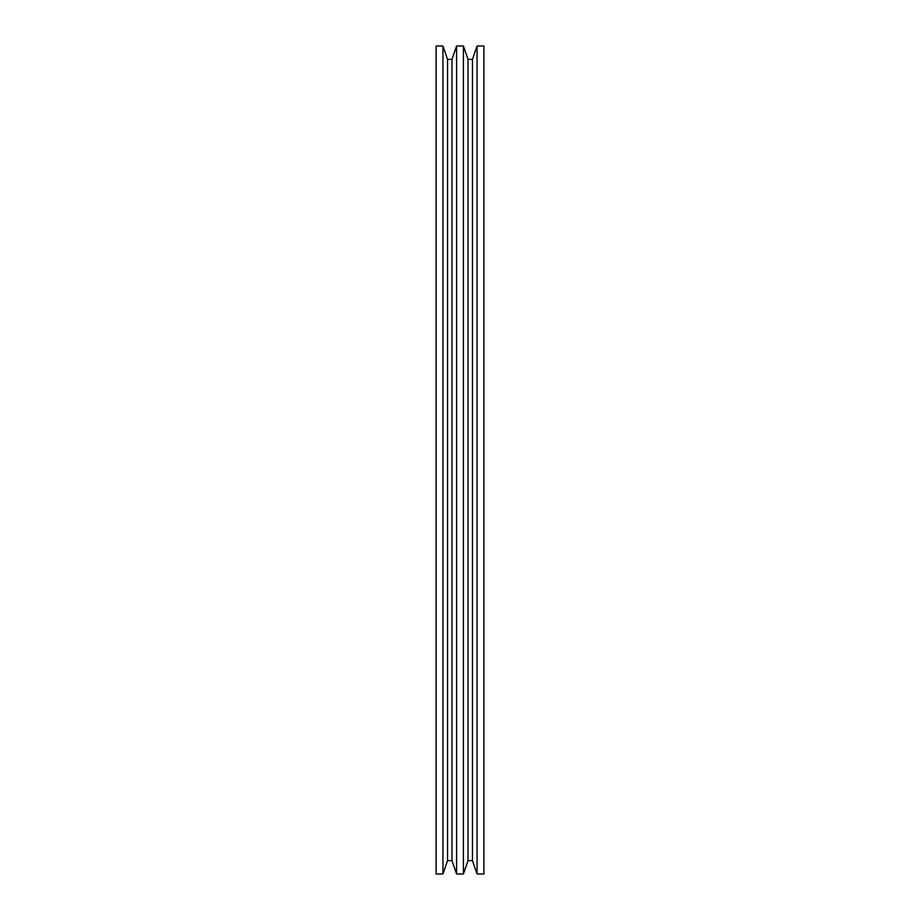 <?xml version="1.0" encoding="UTF-8"?>
<svg xmlns="http://www.w3.org/2000/svg" width="920" height="920" viewBox="0 0 920 920"><rect width="100%" height="100%" fill="white"/><g stroke="black" fill="none" stroke-linecap="round" stroke-linejoin="round"><path stroke-width="1.38" d="M477.054 874L483.874 874L483.874 46L477.054 46L477.054 874L477.054 46L472.443 59.363L472.443 860.637L477.054 874L472.443 860.637L472.443 59.363L468.015 59.363L468.015 860.637L472.443 860.637L468.015 860.637L468.015 59.363L463.416 46L463.416 874L468.015 860.637L463.416 874L463.416 46L456.584 46L456.584 874L463.416 874L456.584 874L456.584 46L451.984 59.363L451.984 860.637L456.584 874L451.984 860.637L451.984 59.363L447.557 59.363L447.557 860.637L451.984 860.637L447.557 860.637L447.557 59.363L442.945 46L442.945 874L447.557 860.637L442.945 874L442.945 46L436.126 46L436.126 874L442.945 874L436.126 874L436.126 46L442.945 46L447.557 59.363L451.984 59.363L456.584 46L463.416 46L468.015 59.363L472.443 59.363L477.054 46L483.874 46L483.874 874L477.054 874"/></g></svg>
